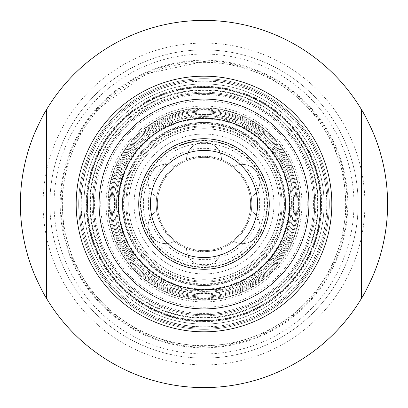 <?xml version="1.0" encoding="UTF-8"?>
<svg xmlns="http://www.w3.org/2000/svg" width="408" height="408" viewBox="0 0 408 408"><rect width="100%" height="100%" fill="white"/><g stroke="black" fill="none" stroke-linecap="round" stroke-linejoin="round"><path stroke-width="0.31" stroke-dasharray="2.04 1.53" d="M204 279.286A75.286 75.286 0 0 0 269.204 166.357A75.286 75.286 0 0 0 138.796 166.357A75.286 75.286 0 0 0 204 279.286A75.286 75.286 0 0 0 279.286 204A75.286 75.286 0 0 0 204 128.714A75.286 75.286 0 0 0 128.714 204A75.286 75.286 0 0 0 204 279.286M204 20.4A183.6 183.6 0 0 1 363.003 295.8A183.6 183.6 0 0 1 44.997 295.8A183.6 183.6 0 0 1 204 20.4M361.371 109.431L361.371 298.569M122.4 204A81.6 81.6 0 0 0 244.8 274.666A81.6 81.6 0 0 0 244.8 133.334A81.6 81.6 0 0 0 122.4 204A81.6 81.6 0 0 1 244.8 133.334A81.6 81.6 0 0 1 244.8 274.666A81.6 81.6 0 0 1 122.4 204M116.571 204A87.429 87.429 0 0 0 247.712 279.715A87.429 87.429 0 0 0 247.712 128.285A87.429 87.429 0 0 0 116.571 204A87.429 87.429 0 0 0 247.712 279.715A87.429 87.429 0 0 0 247.712 128.285A87.429 87.429 0 0 0 116.571 204M204 314.65A110.65 110.65 0 0 0 314.65 204A110.65 110.65 0 0 0 204 93.35A110.65 110.65 0 0 0 93.35 204A110.65 110.65 0 0 0 204 314.65M204 107.829A96.171 96.171 0 0 1 287.288 252.088A96.171 96.171 0 0 1 120.712 252.088A96.171 96.171 0 0 1 204 107.829A96.171 96.171 0 0 0 107.829 204A96.171 96.171 0 0 0 204 300.171A96.171 96.171 0 0 0 300.171 204A96.171 96.171 0 0 0 204 107.829A96.171 96.171 0 0 0 107.829 204A96.171 96.171 0 0 0 204 300.171A96.171 96.171 0 0 0 300.171 204A96.171 96.171 0 0 0 204 107.829M93.259 204A110.741 110.741 0 0 0 204 314.741A110.741 110.741 0 0 0 314.741 204A110.741 110.741 0 0 0 204 93.259A110.741 110.741 0 0 0 93.259 204A110.741 110.741 0 0 0 204 314.741A110.741 110.741 0 0 0 314.741 204A110.741 110.741 0 0 0 204 93.259A110.741 110.741 0 0 0 93.259 204M89.76 204A114.24 114.24 0 0 0 261.12 302.935A114.24 114.24 0 0 0 261.12 105.065A114.24 114.24 0 0 0 89.76 204A114.24 114.24 0 0 0 204 318.24A114.24 114.24 0 0 0 318.24 204A114.24 114.24 0 0 0 204 89.76A114.24 114.24 0 0 0 89.76 204A114.24 114.24 0 0 0 204 318.24A114.24 114.24 0 0 0 318.24 204A114.24 114.24 0 0 0 204 89.76A114.24 114.24 0 0 0 89.76 204M90.341 204A113.659 113.659 0 0 0 260.829 302.43A113.659 113.659 0 0 0 260.829 105.57A113.659 113.659 0 0 0 90.341 204A113.659 113.659 0 0 0 260.829 302.43A113.659 113.659 0 0 0 260.829 105.57A113.659 113.659 0 0 0 90.341 204M314.741 204A110.741 110.741 0 0 0 148.629 108.094A110.741 110.741 0 0 0 148.629 299.905A110.741 110.741 0 0 0 314.741 204A110.741 110.741 0 0 1 148.629 299.905A110.741 110.741 0 0 1 148.629 108.094A110.741 110.741 0 0 1 314.741 204A110.741 110.741 0 0 1 148.629 299.905A110.741 110.741 0 0 1 148.629 108.094A110.741 110.741 0 0 1 314.741 204M87.429 204A116.571 116.571 0 0 0 204 320.571A116.571 116.571 0 0 0 320.571 204A116.571 116.571 0 0 0 204 87.429A116.571 116.571 0 0 0 87.429 204A116.571 116.571 0 0 0 262.288 304.955A116.571 116.571 0 0 0 262.288 103.046A116.571 116.571 0 0 0 87.429 204M204 324.069A120.069 120.069 0 0 0 307.984 143.968A120.069 120.069 0 0 0 100.016 143.968A120.069 120.069 0 0 0 204 324.069A120.069 120.069 0 0 0 307.984 143.968A120.069 120.069 0 0 0 100.016 143.968A120.069 120.069 0 0 0 204 324.069A120.069 120.069 0 0 0 307.984 143.968A120.069 120.069 0 0 0 100.016 143.968A120.069 120.069 0 0 0 204 324.069M204 326.788A122.788 122.788 0 0 0 310.335 142.606A122.788 122.788 0 0 0 97.665 142.606A122.788 122.788 0 0 0 204 326.788M204 329.312A125.312 125.312 0 0 0 312.523 141.341A125.312 125.312 0 0 0 95.477 141.341A125.312 125.312 0 0 0 204 329.312A125.312 125.312 0 0 0 312.523 141.341A125.312 125.312 0 0 0 95.477 141.341A125.312 125.312 0 0 0 204 329.312A125.312 125.312 0 0 1 78.688 204A125.312 125.312 0 0 1 204 78.688A125.312 125.312 0 0 1 329.312 204A125.312 125.312 0 0 1 204 329.312M307.26 204A103.26 103.26 0 0 1 204 307.26A103.26 103.26 0 0 1 100.74 204A103.26 103.26 0 0 1 204 100.74A103.26 103.26 0 0 1 307.26 204M204 99.088A104.912 104.912 0 0 1 294.856 256.459A104.912 104.912 0 0 1 113.144 256.459A104.912 104.912 0 0 1 204 99.088A104.912 104.912 0 0 1 308.912 204A104.912 104.912 0 0 1 151.541 294.856A104.912 104.912 0 0 1 151.541 113.144A104.912 104.912 0 0 1 308.912 204A104.912 104.912 0 0 1 151.541 294.856A104.912 104.912 0 0 1 151.541 113.144A104.912 104.912 0 0 1 308.912 204A104.912 104.912 0 0 1 204 308.912A104.912 104.912 0 0 1 99.088 204A104.912 104.912 0 0 1 204 99.088A104.912 104.912 0 0 1 308.912 204A104.912 104.912 0 0 1 204 308.912A104.912 104.912 0 0 1 99.088 204A104.912 104.912 0 0 1 204 99.088M204 49.888A154.112 154.112 0 0 1 337.467 281.056A154.112 154.112 0 0 1 70.533 281.056A154.112 154.112 0 0 1 204 49.888A154.112 154.112 0 0 1 337.467 281.056A154.112 154.112 0 0 1 70.533 281.056A154.112 154.112 0 0 1 204 49.888M204 62.358A141.642 141.642 0 0 1 326.665 274.819A141.642 141.642 0 0 1 81.335 274.819A141.642 141.642 0 0 1 204 62.358M174.221 241.383A47.792 47.792 0 0 0 186.517 248.482A17.488 17.488 0 0 0 204 265.781A17.488 17.488 0 0 0 221.483 248.482A47.792 47.792 0 0 0 233.779 241.383A17.488 17.488 0 0 0 257.504 234.891A17.488 17.488 0 0 0 251.262 211.099A47.792 47.792 0 0 0 251.262 196.901A17.488 17.488 0 0 0 257.504 173.109A17.488 17.488 0 0 0 233.779 166.617A47.792 47.792 0 0 0 221.483 159.518A17.488 17.488 0 0 0 204 142.219A17.488 17.488 0 0 0 186.517 159.518A47.792 47.792 0 0 0 174.221 166.617A17.488 17.488 0 0 0 150.496 173.109A17.488 17.488 0 0 0 156.738 196.901A47.792 47.792 0 0 0 156.738 211.099A17.488 17.488 0 0 0 150.496 234.891A17.488 17.488 0 0 0 174.221 241.383L170.192 237.782L162.608 227.899L157.835 216.373L156.738 211.099A17.488 17.488 0 0 0 150.496 234.891A17.488 17.488 0 0 0 174.221 241.383A17.488 17.488 0 0 1 150.496 234.891A17.488 17.488 0 0 1 156.738 211.099M204 156.208A47.792 47.792 0 0 0 162.608 227.899A47.792 47.792 0 0 0 245.392 227.899A47.792 47.792 0 0 0 204 156.208L216.368 157.835L221.483 159.518A17.488 17.488 0 0 0 204 142.219A17.488 17.488 0 0 0 186.517 159.518L191.648 157.83L204 156.208M156.738 196.901L157.84 191.612L162.608 180.101L170.202 170.207L174.221 166.617A17.488 17.488 0 0 0 150.496 173.109A17.488 17.488 0 0 0 156.738 196.901A17.488 17.488 0 0 1 150.496 173.109A17.488 17.488 0 0 1 174.221 166.617M221.483 248.482L216.352 250.17L204 251.792L191.632 250.165L186.517 248.482A17.488 17.488 0 0 0 204 265.781A17.488 17.488 0 0 0 221.483 248.482A17.488 17.488 0 0 1 204 265.781A17.488 17.488 0 0 1 186.517 248.482M251.262 211.099L250.16 216.388L245.392 227.899L237.798 237.793L233.779 241.383A17.488 17.488 0 0 0 257.504 234.891A17.488 17.488 0 0 0 251.262 211.099A17.488 17.488 0 0 1 257.504 234.891A17.488 17.488 0 0 1 233.779 241.383M233.779 166.617L237.808 170.218L245.392 180.101L250.165 191.627L251.262 196.901A17.488 17.488 0 0 0 257.504 173.109A17.488 17.488 0 0 0 233.779 166.617A17.488 17.488 0 0 1 257.504 173.109A17.488 17.488 0 0 1 251.262 196.901M204 157.371A46.629 46.629 0 0 1 244.382 227.312A46.629 46.629 0 0 1 163.618 227.312A46.629 46.629 0 0 1 204 157.371A46.629 46.629 0 0 0 157.371 204A46.629 46.629 0 0 0 204 250.629A46.629 46.629 0 0 0 250.629 204A46.629 46.629 0 0 0 204 157.371M204 124.047A79.953 79.953 0 0 1 283.953 204A79.953 79.953 0 0 1 204 283.953A79.953 79.953 0 0 1 124.047 204A79.953 79.953 0 0 1 204 124.047M204 281.102A77.102 77.102 0 0 0 281.102 204A77.102 77.102 0 0 0 204 126.898A77.102 77.102 0 0 0 126.898 204A77.102 77.102 0 0 0 204 281.102M204 110.976A93.024 93.024 0 0 1 284.56 250.512A93.024 93.024 0 0 1 123.44 250.512A93.024 93.024 0 0 1 204 110.976A93.024 93.024 0 0 1 297.024 204A93.024 93.024 0 0 1 204 297.024A93.024 93.024 0 0 1 110.976 204A93.024 93.024 0 0 1 204 110.976M298.636 204A94.636 94.636 0 0 1 156.682 285.957A94.636 94.636 0 0 1 156.682 122.043A94.636 94.636 0 0 1 298.636 204M294.928 204A90.928 90.928 0 0 0 158.539 125.256A90.928 90.928 0 0 0 158.539 282.744A90.928 90.928 0 0 0 294.928 204M282.101 204A78.101 78.101 0 0 0 164.949 136.359A78.101 78.101 0 0 0 164.949 271.641A78.101 78.101 0 0 0 282.101 204A78.101 78.101 0 0 1 204 282.101A78.101 78.101 0 0 1 125.899 204A78.101 78.101 0 0 1 204 125.899A78.101 78.101 0 0 1 282.101 204A78.101 78.101 0 0 1 204 282.101A78.101 78.101 0 0 1 125.899 204A78.101 78.101 0 0 1 204 125.899A78.101 78.101 0 0 1 282.101 204M296.091 204A92.091 92.091 0 0 0 157.952 124.246A92.091 92.091 0 0 0 157.952 283.754A92.091 92.091 0 0 0 296.091 204A92.091 92.091 0 0 1 204 296.091A92.091 92.091 0 0 1 111.909 204A92.091 92.091 0 0 1 204 111.909A92.091 92.091 0 0 1 296.091 204M114.24 204A89.76 89.76 0 0 1 248.88 126.266A89.76 89.76 0 0 1 248.88 281.734A89.76 89.76 0 0 1 114.24 204M204 328.149A124.149 124.149 0 0 0 311.518 141.928A124.149 124.149 0 0 0 96.482 141.928A124.149 124.149 0 0 0 204 328.149A124.149 124.149 0 0 0 311.518 141.928A124.149 124.149 0 0 0 96.482 141.928A124.149 124.149 0 0 0 204 328.149M204 321.387A117.387 117.387 0 0 0 305.658 145.309A117.387 117.387 0 0 0 102.342 145.309A117.387 117.387 0 0 0 204 321.387M273.941 204A69.941 69.941 0 0 0 169.029 143.427A69.941 69.941 0 0 0 169.029 264.573A69.941 69.941 0 0 0 273.941 204A69.941 69.941 0 0 0 204 134.059A69.941 69.941 0 0 0 134.059 204A69.941 69.941 0 0 0 204 273.941A69.941 69.941 0 0 0 273.941 204M204 94.539A109.461 109.461 0 0 1 298.794 258.728A109.461 109.461 0 0 1 109.206 258.728A109.461 109.461 0 0 1 204 94.539M204 143.381A60.619 60.619 0 0 1 264.619 204A60.619 60.619 0 0 1 204 264.619A60.619 60.619 0 0 1 143.381 204A60.619 60.619 0 0 1 204 143.381M148.339 204A55.661 55.661 0 0 0 231.831 252.205A55.661 55.661 0 0 0 231.831 155.795A55.661 55.661 0 0 0 148.339 204A55.661 55.661 0 0 0 204 259.661A55.661 55.661 0 0 0 259.661 204A55.661 55.661 0 0 0 204 148.339A55.661 55.661 0 0 0 148.339 204M204 89.877A114.123 114.123 0 0 1 302.833 261.064A114.123 114.123 0 0 1 105.167 261.064A114.123 114.123 0 0 1 204 89.877A114.123 114.123 0 0 0 89.877 204A114.123 114.123 0 0 0 204 318.123A114.123 114.123 0 0 0 318.123 204A114.123 114.123 0 0 0 204 89.877A114.123 114.123 0 0 0 89.877 204A114.123 114.123 0 0 0 204 318.123A114.123 114.123 0 0 0 318.123 204A114.123 114.123 0 0 0 204 89.877M204 140.699A63.301 63.301 0 0 1 267.301 204A63.301 63.301 0 0 1 204 267.301A63.301 63.301 0 0 1 140.699 204A63.301 63.301 0 0 1 204 140.699M266.949 204A62.949 62.949 0 0 1 204 266.949A62.949 62.949 0 0 1 141.051 204A62.949 62.949 0 0 1 204 141.051A62.949 62.949 0 0 1 266.949 204A62.949 62.949 0 0 0 172.528 149.486A62.949 62.949 0 0 0 172.528 258.514A62.949 62.949 0 0 0 266.949 204M204 267.531A63.531 63.531 0 0 0 267.531 204A63.531 63.531 0 0 0 204 140.469A63.531 63.531 0 0 0 140.469 204A63.531 63.531 0 0 0 204 267.531M315.833 204A111.833 111.833 0 0 1 148.084 300.854A111.833 111.833 0 0 1 148.084 107.146A111.833 111.833 0 0 1 315.833 204M204 326.981A122.981 122.981 0 0 0 310.508 142.509A122.981 122.981 0 0 0 97.492 142.509A122.981 122.981 0 0 0 204 326.981M204 320.571A116.571 116.571 0 0 0 304.955 145.712A116.571 116.571 0 0 0 103.046 145.712A116.571 116.571 0 0 0 204 320.571M204 321.739A117.739 117.739 0 0 0 305.964 145.131A117.739 117.739 0 0 0 102.036 145.131A117.739 117.739 0 0 0 204 321.739M204 299.732A95.732 95.732 0 0 0 299.732 204A95.732 95.732 0 0 0 204 108.268A95.732 95.732 0 0 0 108.268 204A95.732 95.732 0 0 0 204 299.732M118.478 204A85.522 85.522 0 0 0 246.758 278.062A85.522 85.522 0 0 0 246.758 129.938A85.522 85.522 0 0 0 118.478 204M115.694 204A88.306 88.306 0 0 0 248.151 280.475A88.306 88.306 0 0 0 248.151 127.526A88.306 88.306 0 0 0 115.694 204M204 364.91A160.91 160.91 0 0 0 343.352 123.547A160.91 160.91 0 0 0 64.648 123.547A160.91 160.91 0 0 0 204 364.91M204 347.096A143.096 143.096 0 0 0 347.096 204A143.096 143.096 0 0 0 204 60.904A143.096 143.096 0 0 0 60.904 204A143.096 143.096 0 0 0 204 347.096M204 353.94A149.94 149.94 0 0 0 333.851 129.03A149.94 149.94 0 0 0 74.149 129.03A149.94 149.94 0 0 0 204 353.94M204 60.206A143.794 143.794 0 0 1 328.532 275.9A143.794 143.794 0 0 1 79.468 275.9A143.794 143.794 0 0 1 204 60.206M186.517 159.518A17.488 17.488 0 0 1 204 142.219A17.488 17.488 0 0 1 221.483 159.518M204 114.475A89.525 89.525 0 0 1 281.53 248.763A89.525 89.525 0 0 1 126.47 248.763A89.525 89.525 0 0 1 204 114.475M284.432 204A80.432 80.432 0 0 0 163.781 134.344A80.432 80.432 0 0 0 163.781 273.656A80.432 80.432 0 0 0 284.432 204M204 118.901A85.099 85.099 0 0 1 277.695 246.549A85.099 85.099 0 0 1 130.305 246.549A85.099 85.099 0 0 1 204 118.901M204 122.981A81.019 81.019 0 0 1 274.161 244.509A81.019 81.019 0 0 1 133.839 244.509A81.019 81.019 0 0 1 204 122.981M204 110.114A93.886 93.886 0 0 1 285.309 250.946A93.886 93.886 0 0 1 122.691 250.946A93.886 93.886 0 0 1 204 110.114M204 106.08A97.92 97.92 0 0 1 288.803 252.96A97.92 97.92 0 0 1 119.197 252.96A97.92 97.92 0 0 1 204 106.08M204 320.974A116.974 116.974 0 0 1 87.026 204A116.974 116.974 0 0 1 204 87.026A116.974 116.974 0 0 1 320.974 204A116.974 116.974 0 0 1 204 320.974M204 320.453A116.453 116.453 0 0 0 304.853 145.773A116.453 116.453 0 0 0 103.148 145.773A116.453 116.453 0 0 0 204 320.453M115.637 204L124.649 165.128L149.843 134.181L182.024 118.417L217.821 116.729L254.806 131.708L281.433 161.43L292.189 198.451L286.156 236.528L263.466 269.356L228.653 288.854L188.807 291.047L152.062 275.487L125.271 244.117L115.637 204M204 61.455L236.186 65.137L266.71 75.99L293.995 93.457L316.634 116.632L333.453 144.32L343.587 175.093L346.509 207.356L342.067 239.45L331.01 268.714L313.834 294.862L291.368 316.634L264.695 332.979L234.003 343.352L201.761 346.53L169.636 342.343L139.286 331.01L112.276 313.115L90.005 289.588L73.629 261.64L63.98 230.709L61.562 198.405L66.504 166.388L78.55 136.313L97.073 109.732L145.34 74.083L204 61.455"/><path stroke-width="0.61" d="M373.029 275.68C368.174 286.431 364.288 294.061 361.371 298.569A183.6 183.6 0 0 1 46.629 298.569C43.717 294.066 39.831 286.442 34.971 275.68L34.971 132.32C39.826 121.569 43.712 113.939 46.629 109.431A183.6 183.6 0 0 1 361.371 109.431C364.283 113.934 368.169 121.558 373.029 132.32L373.029 275.68A183.6 183.6 0 0 0 373.029 132.32M34.971 132.32A183.6 183.6 0 0 0 34.971 275.68M46.629 298.569L46.629 109.431L46.629 298.569M361.371 109.431L361.371 298.569M204 308.912A104.912 104.912 0 0 0 308.912 204A104.912 104.912 0 0 0 204 99.088A104.912 104.912 0 0 0 99.088 204A104.912 104.912 0 0 0 204 308.912M204 76.179A127.821 127.821 0 0 1 314.695 267.913A127.821 127.821 0 0 1 93.304 267.913A127.821 127.821 0 0 1 204 76.179M204 289.792A85.792 85.792 0 0 0 278.297 161.104A85.792 85.792 0 0 0 129.703 161.104A85.792 85.792 0 0 0 204 289.792M204 269.265A65.265 65.265 0 0 0 260.523 171.365A65.265 65.265 0 0 0 147.477 171.365A65.265 65.265 0 0 0 204 269.265M204 257.586A53.586 53.586 0 0 0 250.405 177.21A53.586 53.586 0 0 0 157.595 177.21A53.586 53.586 0 0 0 204 257.586"/></g></svg>
